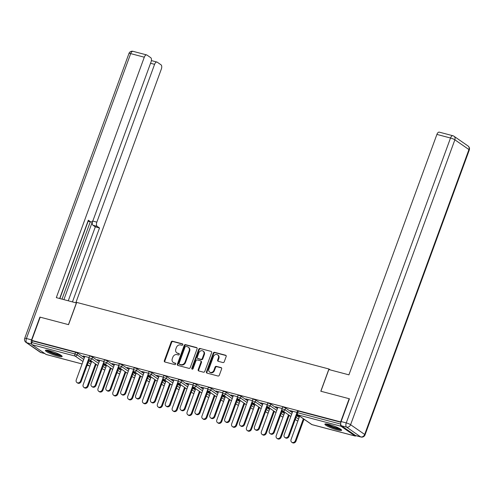 <?xml version="1.0" encoding="UTF-8"?>
<svg xmlns="http://www.w3.org/2000/svg" width="494" height="494" viewBox="0 0 494 494"><rect width="100%" height="100%" fill="white"/><g stroke="black" fill="none" stroke-linecap="round" stroke-linejoin="round"><path stroke-width="0.74" d="M182.811 344.732A0.784 0.667 -55.3 0 0 182.422 343.83L172.492 341.212A1.118 0.951 -55.3 0 0 171.177 342.002L164.329 360.719A1.118 0.951 -55.3 0 0 164.885 362.003L174.814 364.621A0.784 0.667 -55.3 0 0 175.345 363.17L174.061 362.831A3.588 3.044 -55.3 0 1 173.233 362.448A3.588 3.044 -55.3 0 1 172.289 358.712L172.857 357.156A3.588 3.044 -55.3 0 1 177.068 354.618L178.353 354.958A0.784 0.667 -55.3 0 0 178.884 353.5L177.599 353.161A3.588 3.044 -55.3 0 1 176.772 352.784A3.588 3.044 -55.3 0 1 175.827 349.048L176.395 347.486A3.588 3.044 -55.3 0 1 180.606 344.948L181.891 345.287A0.784 0.667 -55.3 0 0 182.811 344.732M329.368 424.519A8.904 1.389 -159.9 0 0 324.885 424.148A8.904 1.389 -159.9 0 0 328.708 426.828A8.904 1.389 -159.9 0 0 337.13 429.897A8.904 1.389 -159.9 0 0 341.613 430.268A8.904 1.389 -159.9 0 0 337.791 427.588A8.904 1.389 -159.9 0 0 329.368 424.519M49.9 350.765A8.904 1.389 -159.9 0 0 45.411 350.394A8.904 1.389 -159.9 0 0 49.233 353.08A8.904 1.389 -159.9 0 0 57.656 356.143A8.904 1.389 -159.9 0 0 62.139 356.514A8.904 1.389 -159.9 0 0 58.317 353.834A8.904 1.389 -159.9 0 0 49.9 350.765M222.93 362.559A1.118 0.951 -55.3 0 0 224.245 361.769L226.166 356.514A1.118 0.951 -55.3 0 0 225.61 355.229L214.587 352.321A1.118 0.951 -55.3 0 0 213.272 353.111L206.424 371.828A1.118 0.951 -55.3 0 0 206.974 373.112L218.002 376.02A1.118 0.951 -55.3 0 0 219.317 375.23L221.639 368.888A1.118 0.951 -55.3 0 0 221.084 367.598L216.366 366.357A1.118 0.951 -55.3 0 0 215.051 367.147L213.902 370.296A2.995 2.544 -55.3 0 1 209.691 372.099A2.995 2.544 -55.3 0 1 208.9 368.975L213.408 356.656A2.995 2.544 -55.3 0 1 217.613 354.853A2.995 2.544 -55.3 0 1 218.41 357.977L217.656 360.027A1.118 0.951 -55.3 0 0 218.212 361.312L222.93 362.559M31.696 340.366L40.181 317.173L68.549 324.657L76.687 302.414L328.936 368.987L320.797 391.229L349.165 398.714L340.675 421.907L31.696 340.366L32.443 340.885L31.82 342.577L74.94 353.957L75.563 352.265L32.443 340.885M197.106 348.85A1.118 0.951 -55.3 0 0 196.55 347.56L185.528 344.651A1.118 0.951 -55.3 0 0 184.213 345.442L177.365 364.158A1.118 0.951 -55.3 0 0 177.92 365.443L188.943 368.351A1.118 0.951 -55.3 0 0 190.258 367.561L197.106 348.85M200.058 348.486L211.08 351.395A1.118 0.951 -55.3 0 1 211.636 352.679L204.788 371.395A1.118 0.951 -55.3 0 1 203.472 372.186L198.755 370.945A1.118 0.951 -55.3 0 1 198.199 369.654L200.978 362.065A1.118 0.951 -55.3 0 0 200.422 360.781L197.291 359.953A1.118 0.951 -55.3 0 0 195.976 360.75L193.086 368.648A0.784 0.667 -55.3 0 1 191.777 368.302L198.742 349.277A1.118 0.951 -55.3 0 1 200.058 348.486L211.08 351.395M330.295 369.926L328.936 368.987M46.362 354.519A1.71 0.865 -75.2 0 1 46.201 354.507A1.71 0.865 -75.2 0 1 46.059 354.439L31.986 344.682A1.71 0.865 -75.2 0 1 31.82 342.577M340.749 424.278A1.71 0.865 104.8 0 0 340.965 426.223L355.044 435.98A1.71 0.865 104.8 0 0 355.186 436.048A1.71 0.865 104.8 0 0 355.927 435.689M304.81 419.764L303.903 419.523M289.959 415.843L289.052 415.602M275.109 411.922L274.201 411.687M260.258 408.007L259.356 407.766M245.413 404.086L244.505 403.845M230.562 400.165L229.654 399.93M215.711 396.25L214.804 396.009M200.86 392.329L199.959 392.088M186.01 388.414L185.108 388.173M171.165 384.493L170.257 384.252M156.314 380.571L155.406 380.337M141.463 376.656L140.562 376.416M126.612 372.735L125.711 372.495M111.768 368.82L110.86 368.58M96.917 364.899L96.009 364.658M90.143 360.805L91.544 361.176M83.183 355.983L89.031 357.526M90.05 361.058L91.662 361.485M83.091 356.236L84.758 356.674M285.625 408.019L285.007 409.717L281.969 408.748L282.593 407.056L283.451 407.124L285.625 408.019L292.257 412.614M296.653 415.658L299.166 417.405M340.965 426.223L297.845 414.843A1.71 0.865 104.8 0 1 297.684 412.737L296.82 412.669L297.437 410.971L298.302 411.045L297.684 412.737L340.73 424.099M340.897 422.284L298.302 411.045M75.563 352.265L77.737 353.161L84.363 357.755M88.759 360.799L91.279 362.54M284.587 412.12L282.451 411.558L284.705 412.428M277.801 407.618L275.485 406.729L282.074 408.47M255.929 400.183L255.305 401.875L252.273 400.912L252.891 399.22L253.755 399.288L255.929 400.183L262.561 404.777M266.951 407.822L269.471 409.569M254.892 404.283L252.749 403.715L255.009 404.592M248.105 399.782L245.79 398.893L252.372 400.634M226.227 392.347L225.61 394.039L222.572 393.076L223.195 391.378L224.054 391.452L226.227 392.347L232.859 396.941M237.25 399.986L239.769 401.727M225.19 396.447L223.047 395.879L225.307 396.756M218.404 391.946L216.088 391.057L222.677 392.792M196.532 384.505L195.908 386.203L192.876 385.24L193.494 383.542L194.358 383.616L196.532 384.505L203.158 389.099M207.554 392.15L210.073 393.891M195.488 388.605L193.352 388.043L195.612 388.914M188.702 384.11L186.386 383.221L192.975 384.956M166.83 376.669L166.212 378.367L163.174 377.397L163.798 375.706L164.656 375.773L166.83 376.669L173.462 381.263M177.852 384.307L180.372 386.055M165.793 380.769L163.65 380.207L165.91 381.078M159.006 376.267L156.691 375.378L163.279 377.12M137.134 368.833L136.511 370.525L133.479 369.561L134.096 367.869L134.961 367.937L137.134 368.833L143.76 373.427M148.157 376.471L150.676 378.219M136.091 372.933L133.954 372.371L136.214 373.242M129.305 368.431L126.989 367.542L133.578 369.284M107.433 360.997L106.815 362.689L103.777 361.725L104.401 360.027L105.259 360.101L107.433 360.997L114.065 365.591M118.455 368.635L120.974 370.383M106.395 365.097L104.253 364.529L106.513 365.406M99.609 360.595L97.293 359.706L103.882 361.447M92.588 357.076L91.964 358.774L88.926 357.804L89.55 356.112L90.408 356.18L92.588 357.076L99.214 361.67M103.61 364.714L106.13 366.462M114.46 364.51L112.144 363.627L118.733 365.362M121.246 369.012L119.103 368.45L121.363 369.321M122.284 364.912L121.666 366.61L118.628 365.64L119.245 363.948L120.11 364.022L122.284 364.912L128.915 369.506M133.306 372.55L135.825 374.298M144.155 372.353L141.84 371.463L148.428 373.198M150.942 376.854L148.805 376.286L151.059 377.163M151.985 372.754L151.362 374.446L148.323 373.483L148.947 371.784L149.812 371.859L151.985 372.754L158.611 377.348M163.008 380.392L165.527 382.134M173.857 380.189L171.542 379.299L178.13 381.041M180.643 384.69L178.501 384.122L180.761 384.999M181.681 380.59L181.063 382.282L178.025 381.319L178.643 379.627L179.507 379.695L181.681 380.59L188.313 385.184M192.703 388.228L195.223 389.976M203.553 388.025L201.237 387.135L207.826 388.877M210.339 392.526L208.202 391.964L210.463 392.835M211.383 388.426L210.759 390.124L207.727 389.155L208.345 387.463L209.209 387.531L211.383 388.426L218.008 393.02M222.405 396.065L224.924 397.812M233.254 395.861L230.939 394.978L237.528 396.713M240.041 400.362L237.898 399.8L240.158 400.671M241.078 396.262L240.461 397.96L237.423 396.991L238.04 395.299L238.905 395.373L241.078 396.262L247.71 400.856M252.101 403.901L254.62 405.648M262.95 403.703L260.634 402.814L267.223 404.549M269.736 408.205L267.6 407.636L269.86 408.513M270.78 404.104L270.156 405.796L267.124 404.833L267.742 403.135L268.606 403.209L270.78 404.104L277.406 408.699M281.802 411.743L284.322 413.484M292.652 411.539L290.336 410.65L296.925 412.391M299.438 416.041L297.295 415.473L299.555 416.349M176.772 352.784L177.272 353.124A3.588 3.044 -55.3 0 0 178.093 353.506L177.599 353.161M179.254 353.815L178.093 353.506M173.233 362.448L173.734 362.794A3.588 3.044 -55.3 0 0 174.555 363.176L174.061 362.831M175.716 363.479L174.555 363.176M182.792 344.145L172.993 341.558A1.118 0.951 -55.3 0 0 171.677 342.348L164.829 361.065A1.118 0.951 -55.3 0 0 164.91 362.009M197.026 347.899L186.022 344.997A1.118 0.951 -55.3 0 0 184.713 345.788L177.865 364.504A1.118 0.951 -55.3 0 0 177.945 365.449M186.022 346.38A0.784 0.667 -55.3 0 0 185.102 346.936L179.094 363.362A0.784 0.667 -55.3 0 0 179.476 364.257L180.835 364.615A3.588 3.044 -55.3 0 0 185.04 362.077L189.153 350.851A3.588 3.044 -55.3 0 0 188.202 347.115A3.588 3.044 -55.3 0 0 187.38 346.739L186.022 346.38M179.655 364.381A0.784 0.667 -55.3 0 0 179.977 364.603L179.476 364.257M188.202 347.115L188.702 347.461A3.588 3.044 -55.3 0 1 189.647 351.197L185.54 362.423A3.588 3.044 -55.3 0 1 181.329 364.961L179.977 364.603M200.681 360.898L201.182 361.244A1.118 0.951 -55.3 0 1 201.478 362.411L198.699 370A1.118 0.951 -55.3 0 0 198.779 370.951M200.552 348.832A1.118 0.951 -55.3 0 0 199.236 349.622L192.277 368.648A0.784 0.667 -55.3 0 0 192.283 369.222M203.861 354.192A2.995 2.544 -55.3 0 0 203.065 351.067A2.995 2.544 -55.3 0 0 198.86 352.87L197.273 357.211A1.118 0.951 -55.3 0 0 197.828 358.502L200.959 359.323A1.118 0.951 -55.3 0 0 202.268 358.533L203.861 354.192L204.355 354.538A2.995 2.544 -55.3 0 0 203.565 351.413L203.065 351.067M197.569 358.378L198.063 358.724A1.118 0.951 -55.3 0 0 198.322 358.842L197.828 358.502M204.355 354.538L202.768 358.879A1.118 0.951 -55.3 0 1 201.453 359.669L198.322 358.842M217.613 354.853L218.113 355.192A2.995 2.544 -55.3 0 1 218.904 358.317L218.15 360.373A1.118 0.951 -55.3 0 0 218.237 361.318M209.691 372.099L210.191 372.445A2.995 2.544 -55.3 0 0 214.396 370.636L213.902 370.296M221.559 367.937L216.86 366.702A1.118 0.951 -55.3 0 0 215.545 367.493L214.396 370.636M226.085 355.569L215.081 352.667A1.118 0.951 -55.3 0 0 213.766 353.457L206.918 372.173A1.118 0.951 -55.3 0 0 206.998 373.118M87.457 385.814L88.105 386.259A2.569 2.18 124.7 0 1 84.499 387.809L83.857 387.358A2.569 2.18 -55.3 0 0 87.457 385.814L95.478 363.899M91.73 361.305L83.177 384.684A2.569 2.18 -55.3 0 0 83.857 387.358M88.105 386.259L96.126 364.35M84.851 356.421L76.261 379.892A2.569 2.18 -55.3 0 0 76.941 382.566A2.569 2.18 -55.3 0 0 80.547 381.022L81.195 381.473A2.569 2.18 124.7 0 1 77.589 383.017L76.941 382.566M89.235 359.502L81.195 381.473M88.827 358.403L80.547 381.022M61.176 355.396A7.706 1.198 20.1 0 1 53.784 353.772A7.706 1.198 20.1 0 1 46.868 350.16M48.116 350.351A7.138 1.112 -159.9 0 0 54 353.161A7.138 1.112 -159.9 0 0 60.101 354.741M46.059 350.135A8.849 1.377 -159.9 0 0 53.735 353.945A8.849 1.377 -159.9 0 0 61.818 355.902M340.65 429.15A7.706 1.198 20.1 0 1 339.681 429.224A7.706 1.198 20.1 0 1 331.875 427.001A7.706 1.198 20.1 0 1 326.343 423.914M327.59 424.105A7.138 1.112 -159.9 0 0 333.222 426.822A7.138 1.112 -159.9 0 0 339.421 428.483A7.138 1.112 -159.9 0 0 339.576 428.489M325.527 423.889A8.849 1.377 -159.9 0 0 332.32 427.366A8.849 1.377 -159.9 0 0 340.588 429.644A8.849 1.377 -159.9 0 0 341.292 429.656M76.484 302.976L56.316 297.623L144.297 57.199L130.688 53.611L26.423 338.514L31.567 339.866L39.897 317.099L68.456 324.632L76.397 302.921M63.893 299.623L92.65 221.04L96.843 222.146L154.591 64.337L150.553 63.269M96.843 222.146A3.427 1.735 104.8 0 0 97.17 226.357L92.983 225.252A3.427 1.735 -75.2 0 1 92.65 221.04M72.464 301.883L99.51 227.975L97.17 226.357M75.817 302.766L161.353 69.024A3.427 1.735 104.8 0 0 161.025 64.813L157.246 62.188A3.427 1.735 104.8 0 0 156.956 62.059A3.427 1.735 104.8 0 0 154.591 64.337M87.981 221.133L90.655 221.843A3.427 1.735 104.8 0 0 90.945 221.973A3.427 1.735 104.8 0 0 93.31 219.694L151.059 61.886A3.427 1.735 104.8 0 0 150.732 57.675L146.953 55.056A3.427 1.735 104.8 0 0 146.662 54.92A3.427 1.735 104.8 0 0 144.297 57.199M90.655 221.843L88.321 220.219L59.669 298.506M31.567 339.866A3.427 1.735 104.8 0 0 31.628 343.818M61.991 299.117L90.285 221.8M88.154 221.238L59.86 298.555M68.271 300.778L95.317 226.87L92.983 225.252M95.317 226.87L99.51 227.975M341.447 425.772L355.519 435.523L360.663 436.881L346.584 427.125L341.447 425.772A3.427 1.735 -75.2 0 1 341.119 421.561L349.449 398.788L320.896 391.254L328.837 369.543L348.925 374.841L436.906 134.417A3.427 1.735 -75.2 0 1 439.271 132.145L452.887 135.733A3.427 1.735 104.8 0 0 450.516 138.011L436.906 134.417M360.947 437.017A3.427 3.427 0 0 0 365.041 434.881A3.427 0.531 -159.9 0 0 364.677 434.454L468.942 149.552L454.863 139.802L350.604 424.704L364.677 434.454A3.427 2.902 -55.3 0 1 360.663 436.881A3.427 1.735 104.8 0 0 360.947 437.017L355.81 435.659A3.427 1.735 -75.2 0 1 355.519 435.523M102.307 389.729L102.956 390.18A2.569 2.18 124.7 0 1 99.35 391.723L98.701 391.279A2.569 2.18 -55.3 0 0 102.307 389.729L110.329 367.82M106.581 365.227L98.022 388.599A2.569 2.18 -55.3 0 0 98.701 391.279M102.956 390.18L110.971 368.271M117.158 393.65L117.807 394.101A2.569 2.18 124.7 0 1 114.2 395.645L113.552 395.194A2.569 2.18 -55.3 0 0 117.158 393.65L125.173 371.741M121.431 369.142L112.873 392.52A2.569 2.18 -55.3 0 0 113.552 395.194M117.807 394.101L125.822 372.186M132.009 397.571L132.651 398.016A2.569 2.18 124.7 0 1 129.051 399.566L128.403 399.115A2.569 2.18 -55.3 0 0 132.009 397.571L140.024 375.656M136.276 373.063L127.724 396.441A2.569 2.18 -55.3 0 0 128.403 399.115M132.651 398.016L140.673 376.107M146.854 401.486L147.502 401.937A2.569 2.18 124.7 0 1 143.896 403.481L143.254 403.036A2.569 2.18 -55.3 0 0 146.854 401.486L154.875 379.577M151.127 376.978L142.575 400.356A2.569 2.18 -55.3 0 0 143.254 403.036M147.502 401.937L155.524 380.022M161.705 405.407L162.353 405.852A2.569 2.18 124.7 0 1 158.747 407.402L158.099 406.951A2.569 2.18 -55.3 0 0 161.705 405.407L169.726 383.498M165.978 380.899L157.425 404.277A2.569 2.18 -55.3 0 0 158.099 406.951M162.353 405.852L170.368 383.943M99.702 360.342L91.112 383.813A2.569 2.18 -55.3 0 0 91.791 386.487A2.569 2.18 -55.3 0 0 95.398 384.943L96.04 385.388A2.569 2.18 124.7 0 1 92.44 386.938L91.791 386.487M104.08 363.423L96.04 385.388M103.672 362.318L95.398 384.943M114.552 364.263L105.963 387.728A2.569 2.18 -55.3 0 0 106.642 390.408A2.569 2.18 -55.3 0 0 110.242 388.858L110.891 389.309A2.569 2.18 124.7 0 1 107.284 390.853L106.642 390.408M118.931 367.338L110.891 389.309M118.523 366.239L110.242 388.858M129.397 368.178L120.814 391.649A2.569 2.18 -55.3 0 0 121.487 394.323A2.569 2.18 -55.3 0 0 125.093 392.779L125.742 393.224A2.569 2.18 124.7 0 1 122.135 394.774L121.487 394.323M133.781 371.26L125.742 393.224M133.374 370.16L125.093 392.779M144.248 372.099L135.659 395.564A2.569 2.18 -55.3 0 0 136.338 398.244A2.569 2.18 -55.3 0 0 139.944 396.694L140.592 397.145A2.569 2.18 124.7 0 1 136.986 398.689L136.338 398.244M148.632 375.181L140.592 397.145M148.225 374.075L139.944 396.694M159.099 376.014L150.509 399.485A2.569 2.18 -55.3 0 0 151.189 402.165A2.569 2.18 -55.3 0 0 154.795 400.615L155.437 401.066A2.569 2.18 124.7 0 1 151.837 402.61L151.189 402.165M163.477 379.096L155.437 401.066M163.069 377.996L154.795 400.615M176.556 409.322L177.204 409.773A2.569 2.18 124.7 0 1 173.598 411.317L172.949 410.872A2.569 2.18 -55.3 0 0 176.556 409.322L184.571 387.413M180.829 384.82L172.27 408.192A2.569 2.18 -55.3 0 0 172.949 410.872M177.204 409.773L185.219 387.864M173.95 379.935L165.36 403.407A2.569 2.18 -55.3 0 0 166.04 406.08A2.569 2.18 -55.3 0 0 169.646 404.537L170.288 404.981A2.569 2.18 124.7 0 1 166.682 406.531L166.04 406.08M178.328 383.017L170.288 404.981M177.92 381.911L169.646 404.537M191.406 413.243L192.049 413.694A2.569 2.18 124.7 0 1 188.449 415.238L187.8 414.793A2.569 2.18 -55.3 0 0 191.406 413.243L199.422 391.334M195.673 388.735L187.121 412.113A2.569 2.18 -55.3 0 0 187.8 414.793M192.049 413.694L200.07 391.779M188.794 383.857L180.211 407.322A2.569 2.18 -55.3 0 0 180.884 410.001A2.569 2.18 -55.3 0 0 184.49 408.452L185.139 408.902A2.569 2.18 124.7 0 1 181.533 410.446L180.884 410.001M193.179 386.932L185.139 408.902M192.771 385.833L184.49 408.452M206.251 417.164L206.9 417.609A2.569 2.18 124.7 0 1 203.293 419.159L202.651 418.708A2.569 2.18 -55.3 0 0 206.251 417.164L214.273 395.249M210.524 392.656L201.972 416.034A2.569 2.18 -55.3 0 0 202.651 418.708M206.9 417.609L214.921 395.7M203.645 387.771L195.056 411.243A2.569 2.18 -55.3 0 0 195.735 413.916A2.569 2.18 -55.3 0 0 199.341 412.373L199.99 412.823A2.569 2.18 124.7 0 1 196.384 414.367L195.735 413.916M208.03 390.853L199.99 412.823M207.622 389.754L199.341 412.373M221.102 421.079L221.75 421.53A2.569 2.18 124.7 0 1 218.144 423.074L217.496 422.629A2.569 2.18 -55.3 0 0 221.102 421.079L229.123 399.171M225.375 396.571L216.823 419.949A2.569 2.18 -55.3 0 0 217.496 422.629M221.75 421.53L229.766 399.621M218.496 391.693L209.907 415.164A2.569 2.18 -55.3 0 0 210.586 417.838A2.569 2.18 -55.3 0 0 214.192 416.294L214.841 416.738A2.569 2.18 124.7 0 1 211.234 418.288L210.586 417.838M222.874 394.774L214.841 416.738M222.467 393.669L214.192 416.294M235.953 425.001L236.601 425.445A2.569 2.18 124.7 0 1 232.995 426.995L232.347 426.544A2.569 2.18 -55.3 0 0 235.953 425.001L243.974 403.092M240.226 400.492L231.667 423.871A2.569 2.18 -55.3 0 0 232.347 426.544M236.601 425.445L244.616 403.536M233.347 395.608L224.758 419.079A2.569 2.18 -55.3 0 0 225.437 421.759A2.569 2.18 -55.3 0 0 229.043 420.209L229.685 420.66A2.569 2.18 124.7 0 1 226.079 422.203L225.437 421.759M237.725 398.689L229.685 420.66M237.318 397.59L229.043 420.209M250.804 428.922L251.446 429.366A2.569 2.18 124.7 0 1 247.846 430.916L247.198 430.465A2.569 2.18 -55.3 0 0 250.804 428.922L258.819 407.007M255.071 404.413L246.518 427.785A2.569 2.18 -55.3 0 0 247.198 430.465M251.446 429.366L259.467 407.457M248.198 399.529L239.609 423A2.569 2.18 -55.3 0 0 240.288 425.674A2.569 2.18 -55.3 0 0 243.888 424.13L244.536 424.574A2.569 2.18 124.7 0 1 240.93 426.124L240.288 425.674M252.576 402.61L244.536 424.574M252.168 401.511L243.888 424.13M265.655 432.837L266.297 433.287A2.569 2.18 124.7 0 1 262.691 434.831L262.048 434.387A2.569 2.18 -55.3 0 0 265.655 432.837L273.67 410.928M269.922 408.328L261.369 431.707A2.569 2.18 -55.3 0 0 262.048 434.387M266.297 433.287L274.318 411.372M263.043 403.45L254.453 426.915A2.569 2.18 -55.3 0 0 255.132 429.595A2.569 2.18 -55.3 0 0 258.739 428.045L259.387 428.496A2.569 2.18 124.7 0 1 255.781 430.039L255.132 429.595M267.427 406.531L259.387 428.496M267.019 405.426L258.739 428.045M280.499 436.758L281.148 437.202A2.569 2.18 124.7 0 1 277.542 438.752L276.893 438.302A2.569 2.18 -55.3 0 0 280.499 436.758L288.521 414.843M284.772 412.249L276.22 435.628A2.569 2.18 -55.3 0 0 276.893 438.302M281.148 437.202L289.169 415.293M277.894 407.365L269.304 430.836A2.569 2.18 -55.3 0 0 269.983 433.51A2.569 2.18 -55.3 0 0 273.59 431.966L274.238 432.417A2.569 2.18 124.7 0 1 270.632 433.96L269.983 433.51M282.272 410.446L274.238 432.417M281.864 409.347L273.59 431.966M295.35 440.673L295.999 441.123A2.569 2.18 124.7 0 1 292.392 442.667L291.744 442.223A2.569 2.18 -55.3 0 0 295.35 440.673L303.372 418.764M299.623 416.17L291.065 439.543A2.569 2.18 -55.3 0 0 291.744 442.223M295.999 441.123L304.014 419.215M292.744 411.286L284.155 434.757A2.569 2.18 -55.3 0 0 284.834 437.431A2.569 2.18 -55.3 0 0 288.44 435.887L289.083 436.332A2.569 2.18 124.7 0 1 285.483 437.882L284.834 437.431M297.122 414.367L289.083 436.332M296.715 413.262L288.44 435.887M182.743 344.052L182.422 343.83M175.666 363.393L175.345 363.17M179.205 353.723L178.884 353.5M46.059 354.439L82.097 363.948M87.123 365.276L89.179 365.819L87.376 364.566M82.986 361.522L75.107 356.063L31.986 344.682M87.111 365.301L89.321 365.887A1.71 0.865 -75.2 0 1 89.179 365.819A1.71 1.451 -55.3 0 0 90.106 365.745M77.737 353.161L77.113 354.853A1.71 1.451 -55.3 0 1 75.107 356.063A1.71 0.865 -75.2 0 1 74.94 353.957L77.113 354.853L83.745 359.447M296.82 412.669A1.71 1.71 0 0 0 297.456 414.664A1.71 1.451 124.7 0 0 297.845 414.843L311.918 424.599L355.044 435.98M297.456 414.664L311.529 424.42A1.71 1.451 124.7 0 0 311.918 424.599A1.71 0.865 104.8 0 0 312.066 424.667A1.71 0.865 104.8 0 0 312.227 424.679M88.136 362.491L90.655 364.239M98.596 363.368L91.964 358.774A1.71 1.451 -55.3 0 1 89.957 359.984A1.71 1.451 124.7 0 1 89.562 359.805L97.806 365.517M104.956 369.666A1.71 1.451 -55.3 0 1 104.03 369.734A1.71 1.451 124.7 0 1 103.635 369.555A1.71 1.71 0 0 0 104.889 369.839M102.987 366.412L105.506 368.154M103.777 361.725A1.71 1.71 0 0 0 104.413 363.72A1.71 1.451 124.7 0 0 104.802 363.899A1.71 1.451 -55.3 0 0 106.815 362.689L113.441 367.283M117.838 370.327L120.357 372.075M118.628 365.64A1.71 1.71 0 0 0 119.258 367.641A1.71 1.451 124.7 0 0 119.653 367.82A1.71 1.451 -55.3 0 0 121.666 366.61L128.292 371.204M132.688 374.248L135.208 375.996M133.479 369.561A1.71 1.71 0 0 0 134.109 371.556A1.71 1.451 124.7 0 0 134.504 371.741A1.71 1.451 -55.3 0 0 136.511 370.525L143.143 375.119M147.533 378.169L150.053 379.911M148.323 373.483A1.71 1.71 0 0 0 148.96 375.477A1.71 1.451 124.7 0 0 149.355 375.656A1.71 1.451 -55.3 0 0 151.362 374.446L157.994 379.04M162.384 382.084L164.903 383.832M163.174 377.397A1.71 1.71 0 0 0 163.81 379.398A1.71 1.451 124.7 0 0 164.206 379.577A1.71 1.451 -55.3 0 0 166.212 378.367L172.844 382.961M177.235 386.005L179.754 387.747M178.025 381.319A1.71 1.71 0 0 0 178.655 383.313A1.71 1.451 124.7 0 0 179.05 383.498A1.71 1.451 -55.3 0 0 181.063 382.282L187.689 386.876M192.086 389.92L194.605 391.668M192.876 385.24A1.71 1.71 0 0 0 193.506 387.234A1.71 1.451 124.7 0 0 193.901 387.413A1.71 1.451 -55.3 0 0 195.908 386.203L202.54 390.797M206.937 393.841L209.45 395.589M207.727 389.155A1.71 1.71 0 0 0 208.357 391.149A1.71 1.451 124.7 0 0 208.752 391.334A1.71 1.451 -55.3 0 0 210.759 390.124L217.391 394.718M221.781 397.763L224.301 399.504M222.572 393.076A1.71 1.71 0 0 0 223.208 395.07A1.71 1.451 124.7 0 0 223.603 395.249A1.71 1.451 -55.3 0 0 225.61 394.039L232.242 398.633M236.632 401.678L239.152 403.425M237.423 396.991A1.71 1.71 0 0 0 238.059 398.991A1.71 1.451 124.7 0 0 238.448 399.171A1.71 1.451 -55.3 0 0 240.461 397.96L247.086 402.554M251.483 405.599L254.002 407.346M252.273 400.912A1.71 1.71 0 0 0 252.903 402.906A1.71 1.451 124.7 0 0 253.299 403.092A1.71 1.451 -55.3 0 0 255.305 401.875L261.937 406.469M266.334 409.514L268.847 411.261M267.124 404.833A1.71 1.71 0 0 0 267.754 406.828A1.71 1.451 124.7 0 0 268.149 407.007A1.71 1.451 -55.3 0 0 270.156 405.796L276.788 410.391M281.179 413.435L283.698 415.182M281.969 408.748A1.71 1.71 0 0 0 282.605 410.749A1.71 1.451 124.7 0 0 283 410.928A1.71 1.451 -55.3 0 0 285.007 409.717L291.639 414.312M296.029 417.356L298.549 419.097M119.801 373.581A1.71 1.451 -55.3 0 1 118.881 373.655A1.71 1.451 124.7 0 1 118.486 373.476A1.71 1.71 0 0 0 119.739 373.754M134.652 377.502A1.71 1.451 -55.3 0 1 133.726 377.57A1.71 1.451 124.7 0 1 133.337 377.391A1.71 1.71 0 0 0 134.59 377.675M149.503 381.417A1.71 1.451 -55.3 0 1 148.577 381.492A1.71 1.451 124.7 0 1 148.181 381.312A1.71 1.71 0 0 0 149.441 381.59M164.354 385.339A1.71 1.451 -55.3 0 1 163.428 385.413A1.71 1.451 124.7 0 1 163.032 385.227A1.71 1.71 0 0 0 164.292 385.511M179.205 389.26A1.71 1.451 -55.3 0 1 178.278 389.328A1.71 1.451 124.7 0 1 177.883 389.149A1.71 1.71 0 0 0 179.137 389.433M194.049 393.175A1.71 1.451 -55.3 0 1 193.123 393.249A1.71 1.451 124.7 0 1 192.734 393.07A1.71 1.71 0 0 0 193.988 393.348M208.9 397.096A1.71 1.451 -55.3 0 1 207.974 397.17A1.71 1.451 124.7 0 1 207.579 396.985A1.71 1.71 0 0 0 208.839 397.269M223.751 401.017A1.71 1.451 -55.3 0 1 222.825 401.085A1.71 1.451 124.7 0 1 222.43 400.906A1.71 1.71 0 0 0 223.689 401.184M238.602 404.932A1.71 1.451 -55.3 0 1 237.676 405.006A1.71 1.451 124.7 0 1 237.281 404.821A1.71 1.71 0 0 0 238.534 405.105M253.447 408.853A1.71 1.451 -55.3 0 1 252.52 408.921A1.71 1.451 124.7 0 1 252.131 408.742A1.71 1.71 0 0 0 253.385 409.026M268.298 412.768A1.71 1.451 -55.3 0 1 267.371 412.842A1.71 1.451 124.7 0 1 266.976 412.663A1.71 1.71 0 0 0 268.236 412.941M283.148 416.689A1.71 1.451 -55.3 0 1 282.222 416.763A1.71 1.451 124.7 0 1 281.827 416.578A1.71 1.71 0 0 0 283.087 416.862M297.999 420.61A1.71 1.451 -55.3 0 1 297.073 420.678A1.71 1.451 124.7 0 1 296.678 420.499A1.71 1.71 0 0 0 297.931 420.783M164.829 361.065L164.329 360.719M171.677 342.348L171.177 342.002M172.993 341.558L172.492 341.212M177.865 364.504L177.365 364.158M184.713 345.788L184.213 345.442M186.022 344.997L185.528 344.651M197.013 347.881L196.55 347.56M181.329 364.961L180.835 364.615M185.54 362.423L185.04 362.077M189.647 351.197L189.153 350.851M198.699 370L198.199 369.654M201.478 362.411L200.978 362.065M192.277 368.648L191.777 368.302M199.236 349.622L198.742 349.277M201.453 359.669L200.959 359.323M202.768 358.879L202.268 358.533M218.15 360.373L217.656 360.027M218.904 358.317L218.41 357.977M215.545 367.493L215.051 367.147M216.86 366.702L216.366 366.357M221.54 367.919L221.084 367.598M206.918 372.173L206.424 371.828M213.766 353.457L213.272 353.111M215.081 352.667L214.587 352.321M226.073 355.55L225.61 355.229M31.647 344.015L26.756 342.725L40.829 352.475L44.707 353.5M133.053 51.333A3.427 3.427 0 0 0 128.959 53.463A3.427 0.531 -159.9 0 1 130.688 53.611A3.427 1.735 -75.2 0 1 133.053 51.333L146.662 54.92M41.113 352.611A3.427 1.735 -75.2 0 1 40.829 352.475A3.427 2.902 -55.3 0 1 40.039 352.117A3.427 3.427 0 0 0 41.113 352.611L44.843 353.593M24.7 338.371A3.427 3.427 0 0 0 25.966 342.361A3.427 2.902 124.7 0 0 26.756 342.725A3.427 1.735 -75.2 0 1 26.423 338.514A3.427 0.531 -159.9 0 0 24.7 338.371L128.959 53.463M341.119 421.561L346.257 422.913L450.516 138.011A3.427 0.531 -159.9 0 1 454.863 139.802A3.427 2.902 -55.3 0 0 453.961 136.233L468.034 145.983A3.427 2.902 124.7 0 1 468.942 149.552A3.427 0.531 -159.9 0 1 469.3 149.978A3.427 3.427 0 0 0 468.034 145.983M453.171 135.869A3.427 1.735 104.8 0 0 452.887 135.733A3.427 3.427 0 0 1 453.961 136.233M346.257 422.913A3.427 1.735 104.8 0 0 346.584 427.125A3.427 2.902 124.7 0 0 350.604 424.704A3.427 0.531 -159.9 0 0 346.257 422.913M46.201 354.507L82.09 363.973M311.529 424.42A1.71 1.71 0 0 0 312.066 424.667L355.186 436.048M89.321 365.887A1.71 1.71 0 0 0 90.044 365.918M88.926 357.804A1.71 1.71 0 0 0 89.562 359.805M102.202 368.561L103.635 369.555M104.413 363.72L112.657 369.438M117.047 372.482L118.486 373.476M119.258 367.641L127.508 373.353M131.898 376.397L133.337 377.391M134.109 371.556L142.358 377.274M146.749 380.318L148.181 381.312M148.96 375.477L157.203 381.189M161.6 384.233L163.032 385.227M163.81 379.398L172.054 385.11M176.451 388.154L177.883 389.149M178.655 383.313L186.905 389.031M191.295 392.075L192.734 393.07M193.506 387.234L201.756 392.946M206.146 395.99L207.579 396.985M208.357 391.149L216.6 396.867M220.997 399.912L222.43 400.906M223.208 395.07L231.451 400.782M235.848 403.833L237.281 404.821M238.059 398.991L246.302 404.703M250.693 407.748L252.131 408.742M252.903 402.906L261.153 408.624M265.544 411.669L266.976 412.663M267.754 406.828L275.998 412.539M280.394 415.584L281.827 416.578M282.605 410.749L290.849 416.461M295.245 419.505L296.678 420.499M179.797 364.523L179.297 364.177M40.039 352.117L25.966 342.361M90.945 221.973L87.963 221.189M156.956 62.059L151.392 60.589M365.041 434.881L469.3 149.978"/></g></svg>
